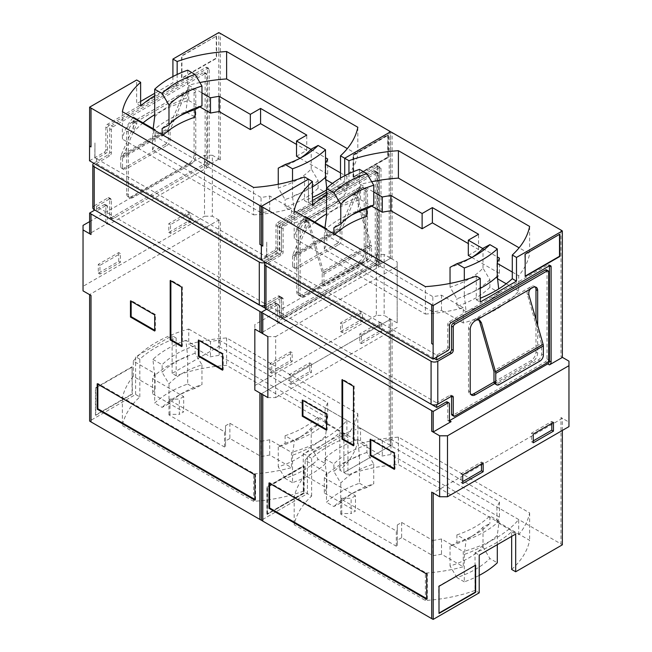 <?xml version="1.0" encoding="UTF-8"?>
<svg xmlns="http://www.w3.org/2000/svg" width="652" height="652" viewBox="0 0 652 652"><rect width="100%" height="100%" fill="white"/><g stroke="black" fill="none" stroke-linecap="round" stroke-linejoin="round"><path stroke-width="0.49" stroke-dasharray="3.26 2.44" d="M311.004 149.365L325.511 157.743M300.042 158.273L327.679 174.231A90.041 51.981 180 0 1 325.136 179.243L325.78 179.61M327.679 158.998L327.679 174.231M122.772 156.586L170.359 129.112L184.434 96.26L188.289 91.769A4.743 2.738 -60 0 1 189.08 91.207L190.734 90.245A7.107 4.108 -60 0 1 194.288 89.894A7.107 4.108 -60 0 1 195.763 93.154L195.763 155.575A7.107 4.108 -60 0 1 190.734 164.28L133.334 197.417A7.107 4.108 -60 0 1 129.781 197.768A7.107 4.108 -60 0 1 128.305 194.516L128.305 132.095A7.107 4.108 -60 0 1 133.334 123.383L134.785 122.552A4.743 2.738 -60 0 1 135.575 122.201L136.798 122.111L136.847 123.741L135.16 122.772L121.011 155.567A4.743 2.738 -120 0 0 120.767 156.863L120.767 166.187L122.535 167.205L122.535 157.874A4.743 2.738 60 0 1 122.772 156.586L136.847 123.741M189.08 91.207L187.442 90.261L133.147 121.606L134.785 122.552M131.663 122.421L189.056 89.283A7.107 4.108 -60 0 1 192.609 88.933A7.107 4.108 -60 0 1 194.084 92.185L194.084 154.605A7.107 4.108 -60 0 1 189.056 163.31L131.663 196.448A7.107 4.108 -60 0 1 128.11 196.798A7.107 4.108 -60 0 1 126.635 193.546L126.635 131.125A7.107 4.108 -60 0 1 131.663 122.421L133.334 123.383M188.289 91.769L135.575 122.201M307.899 222.503L305.975 219.789L303.221 219.797L301.77 220.629A7.107 4.108 120 0 0 296.75 229.341L296.75 291.762A7.107 4.108 120 0 0 298.217 295.014A7.107 4.108 120 0 0 301.77 294.663L359.17 261.525A7.107 4.108 120 0 0 364.199 252.821L364.199 190.4A7.107 4.108 120 0 0 362.724 187.14A7.107 4.108 120 0 0 359.17 187.491L303.221 219.797L304.892 220.767L303.449 221.598A7.107 4.108 120 0 0 298.42 230.311L298.42 292.732A7.107 4.108 120 0 0 299.896 295.984A7.107 4.108 120 0 0 303.449 295.633L360.841 262.495A7.107 4.108 120 0 0 365.87 253.783L365.87 191.362A7.107 4.108 120 0 0 364.403 188.11A7.107 4.108 120 0 0 360.841 188.461L304.892 220.767L307.654 220.759L309.586 223.473L307.899 222.503L321.974 271.599A4.743 2.738 60 0 1 322.21 273.155L322.21 282.487L323.971 283.506L323.971 274.182A4.743 2.738 -120 0 0 323.734 272.609L309.586 223.473M94.956 157.637L94.956 142.935L94.956 157.637L104.181 152.315A2.372 1.369 120 0 0 105.86 149.414L105.86 127.124A2.372 1.369 -60 0 1 107.531 124.222L205.845 67.466A2.372 1.369 -60 0 1 207.034 67.343A2.372 1.369 -60 0 1 207.523 68.427A2.372 1.369 -60 0 1 208.705 68.313A2.372 1.369 -60 0 1 209.202 69.397L209.202 164.589A2.372 1.369 -60 0 1 207.523 167.491L109.21 224.247A2.372 1.369 -60 0 1 108.028 224.369A2.372 1.369 -60 0 1 107.531 223.286A2.372 1.369 -60 0 1 106.349 223.4A2.372 1.369 -60 0 1 105.86 222.316L105.86 205.616L96.488 211.028L96.488 206.456L264.924 303.702L264.924 307.94M109.21 224.247L107.531 223.286L107.531 206.586A2.372 1.369 120 0 0 107.042 205.502A2.372 1.369 120 0 0 105.86 205.616A2.372 1.369 120 0 0 105.371 204.532A2.372 1.369 120 0 0 104.181 204.646L94.817 210.058M105.86 222.316L107.531 223.286L89.617 233.628M216.277 35.795L216.277 58.101L181.59 78.126L181.59 55.811L216.611 35.982L216.611 58.297L181.924 78.321L181.924 56.007L216.611 35.982M91.003 295.462A18.663 10.774 180 0 1 89.617 294.574L218.77 220.009A18.663 10.774 180 0 1 220.311 220.808L212.356 216.211L212.356 155.266L220.311 159.862A18.663 10.774 0 0 0 218.77 159.064L205.845 166.521A2.372 1.369 -60 0 0 207.523 163.619L207.523 68.427L205.845 67.466M94.956 142.935L94.817 157.719L264.924 255.943L264.924 260.759L278.111 253.147A2.372 1.369 120 0 0 279.781 250.246L279.781 226.92A2.372 1.369 -60 0 1 281.46 224.019L373.563 170.84A2.372 1.369 -60 0 1 374.745 170.726A2.372 1.369 -60 0 1 375.234 171.81A2.372 1.369 -60 0 1 376.424 171.696A2.372 1.369 -60 0 1 376.913 172.78L376.913 260.776A2.372 1.369 -60 0 1 375.234 263.677L283.131 316.848A2.372 1.369 -60 0 1 281.949 316.97A2.372 1.369 -60 0 1 281.46 315.886L281.46 298.029A2.372 1.369 120 0 0 280.971 296.937A2.372 1.369 120 0 0 279.781 297.059L266 305.014A4.743 2.738 180 0 1 264.606 305.576M89.536 160.775L94.817 157.719M140.636 101.419L136.659 103.717L136.659 80M172.919 76.561L172.919 82.78L154.703 93.301M218.77 159.064L218.77 32.6M96.488 206.456L109.675 198.844L109.675 216.7A2.372 1.369 120 0 0 110.164 217.784A2.372 1.369 120 0 0 111.345 217.67L203.448 164.491A2.372 1.369 120 0 0 205.127 161.59L205.127 73.594L113.024 126.773A2.372 1.369 120 0 0 111.345 129.675L111.345 153A2.372 1.369 -60 0 1 109.675 155.901L96.488 163.513L96.488 158.689L105.86 153.285A2.372 1.369 120 0 0 107.531 150.376L107.531 128.094A2.372 1.369 -60 0 1 109.21 125.192L207.523 68.427L209.202 69.397M96.488 163.513L264.924 260.759M353.718 177.499L353.718 155.192L388.396 135.168L388.396 157.482L353.384 177.311L388.062 157.287L388.062 134.972L353.384 154.997L353.384 177.311L353.384 154.997L388.062 134.972L388.062 157.287L353.042 177.116L387.728 157.091L387.728 134.777L353.042 154.801L353.042 177.116M265.103 308.168L274.296 302.862A2.372 1.369 -60 0 1 275.478 302.748A2.372 1.369 -60 0 1 275.975 303.832L266.603 309.235L275.975 303.832A2.372 1.369 -60 0 1 277.157 303.71A2.372 1.369 -60 0 1 277.646 304.794L277.646 321.493L375.959 264.736A2.372 1.369 120 0 0 377.638 261.835L377.638 166.643A2.372 1.369 -60 0 1 378.82 166.529A2.372 1.369 -60 0 1 379.309 167.613L379.309 262.797A2.372 1.369 -60 0 1 377.638 265.706L390.556 258.241L377.638 265.706A2.372 1.369 120 0 0 379.309 262.797L379.309 167.613A2.372 1.369 120 0 0 378.82 166.529A2.372 1.369 120 0 0 377.638 166.643A2.372 1.369 120 0 0 377.141 165.559A2.372 1.369 120 0 0 375.959 165.673L277.646 222.438A2.372 1.369 120 0 0 275.975 225.339L275.975 247.621A2.372 1.369 -60 0 1 274.296 250.531L264.924 255.934L266.709 256.839L261.322 259.961L266.75 256.986L266.75 242.112L266.75 256.986L436.718 355.12L436.718 357.06M266.75 256.823L275.975 251.493A2.372 1.369 120 0 0 277.646 248.591L277.646 226.309A2.372 1.369 -60 0 1 279.325 223.4L377.638 166.643L279.325 223.4A2.372 1.369 120 0 0 277.646 226.309L277.646 248.591A2.372 1.369 -60 0 1 275.975 251.493L266.75 256.864M390.556 258.241L390.556 131.785L390.556 258.241A18.663 10.774 180 0 0 389.211 257.377L397.166 261.965L397.166 322.911L389.211 318.323A18.663 10.774 180 0 1 390.556 319.187A18.663 10.774 180 0 1 392.105 319.985L384.142 315.397L384.142 254.451L392.105 259.04A18.663 10.774 0 0 0 390.556 258.241M348.95 173.644L348.95 184.41L344.712 181.965L344.712 175.738L344.712 181.965L326.489 192.487L344.712 181.965L340.507 179.536L340.507 178.061M312.43 205.193L308.445 202.902L312.43 200.604L308.445 202.902L308.445 179.186L308.445 202.902L304.508 200.62A118.493 68.411 0 0 0 312.43 197.393M511.657 569.449A118.493 68.411 0 0 0 529.62 540.321L398.413 464.566A118.493 68.411 0 0 0 347.956 474.941L339.871 470.271A118.493 68.411 0 0 0 357.834 441.143L226.619 365.389A118.493 68.411 0 0 0 176.162 375.756L172.104 373.417L218.77 346.473A18.663 10.774 0 0 1 220.311 347.272L220.311 220.808M389.211 318.323L389.211 444.786L220.311 347.272M389.211 444.786A18.663 10.774 180 0 1 390.556 445.65L390.556 319.187L261.403 393.751A18.663 10.774 180 0 1 259.895 392.977M343.889 472.594L390.556 445.65L343.889 472.594L343.889 434.868L307.418 455.927L307.418 493.654L261.403 520.214L307.418 493.654L307.418 455.927L343.889 434.868L343.889 472.594M94.817 157.727L96.488 158.697M264.924 255.943L268.282 257.874L277.646 252.463A2.372 1.369 120 0 0 279.325 249.561L279.325 227.271A2.372 1.369 -60 0 1 280.996 224.369L379.309 167.613A2.372 1.369 -60 0 1 380.499 167.491A2.372 1.369 -60 0 1 380.988 168.575L380.988 263.767A2.372 1.369 -60 0 1 379.309 266.668L280.996 323.433A2.372 1.369 -60 0 1 279.814 323.547A2.372 1.369 -60 0 1 279.325 322.463A2.372 1.369 -60 0 1 278.135 322.585A2.372 1.369 120 0 0 279.325 322.463L261.403 332.805L279.325 322.463L279.325 305.764A2.372 1.369 120 0 0 278.836 304.68A2.372 1.369 120 0 0 277.646 304.794A2.372 1.369 120 0 0 277.157 303.71A2.372 1.369 120 0 0 275.975 303.832L275.975 320.531A2.372 1.369 120 0 0 276.464 321.615A2.372 1.369 120 0 0 277.646 321.493A2.372 1.369 120 0 0 278.135 322.585A2.372 1.369 -60 0 1 277.646 321.493L277.646 304.794L268.282 310.205L268.282 305.633L436.718 402.879L436.718 404.664M290.939 384.354L311.379 372.553L311.379 363.792L290.939 375.593L290.939 384.354L289.26 383.384L309.708 371.583L309.708 362.822L289.26 374.631L289.26 383.384M361.469 343.628L381.681 331.958L381.681 323.205L361.469 334.875L361.469 343.628L359.79 342.667L380.01 330.996L380.01 322.235L359.79 333.905L359.79 342.667M397.166 322.911L397.166 266.489L275.69 336.628L275.69 397.573L267.858 397.573M397.166 327.434L275.69 397.573M189.031 211.982L189.031 220.735L168.819 232.405L168.819 223.652L189.031 211.982L190.71 212.943L190.71 221.704L170.498 233.375L170.498 224.614L190.71 212.943M118.729 252.568L118.729 261.322L98.289 273.131L98.289 264.37L118.729 252.568L120.408 253.538L120.408 262.291L99.96 274.093L99.96 265.34L120.408 253.538M89.617 221.607L204.516 155.266L204.516 216.211L212.356 216.211M83.04 290.873L83.04 286.342L204.516 216.211M83.04 286.342L83.04 225.396M229.879 423.262L229.879 438.494L261.044 456.49A90.041 51.981 0 0 0 269.716 455.023L291.468 467.582A118.493 68.411 180 0 1 253.587 473.898L122.38 398.144A118.493 68.411 180 0 1 133.318 376.277L155.078 388.837A90.041 51.981 0 0 0 152.535 393.841L183.693 411.836L179.341 414.346L179.341 399.114L169.952 399.114L168.95 399.692L224.516 431.771L225.519 431.192L225.519 425.772L229.879 423.262L261.044 441.249L261.044 456.49M133.318 376.277L133.318 361.037L155.078 373.596A90.041 51.981 0 0 0 152.535 378.608L183.693 396.595L183.693 411.836M152.535 378.608L152.535 393.841M229.879 438.494L225.519 441.013L225.519 446.433L224.516 447.011L168.95 414.933L169.952 414.346L179.341 414.346M325.136 423.026A90.041 51.981 0 0 0 327.679 418.013L219.17 355.373A90.041 51.981 0 0 0 210.498 356.84L188.738 344.28A118.493 68.411 180 0 1 226.619 337.964L357.834 413.718A118.493 68.411 180 0 1 346.888 435.585L325.136 423.026L325.136 407.785A90.041 51.981 0 0 0 327.679 402.781L219.17 340.132A90.041 51.981 0 0 0 210.498 341.599L210.498 356.84M267.858 336.628L275.69 336.628M397.166 266.489L397.166 261.965M212.356 155.266L204.516 155.266M218.77 220.009L218.77 346.473M122.38 398.144L122.38 425.569A118.493 68.411 0 0 1 139.838 396.897L135.632 394.468L89.617 421.037M122.38 425.569L253.587 501.323A118.493 68.411 0 0 0 303.253 491.241L311.623 496.082A118.493 68.411 0 0 0 294.166 524.754L425.381 600.508A118.493 68.411 0 0 0 475.039 590.427L479.212 592.831M262.789 394.647A18.663 10.774 180 0 1 261.403 393.751L390.556 319.187L390.556 445.65A18.663 10.774 0 0 1 392.105 446.449L392.105 319.985M122.38 111.696L122.38 139.12L253.587 214.875L253.587 187.45M199.903 82.551A118.493 68.411 0 0 0 188.738 85.257L188.738 100.498A118.493 68.411 0 0 0 154.703 114.719M143.065 122.878A118.493 68.411 0 0 0 133.318 132.486L133.318 117.254M132.894 117.767A118.493 68.411 0 0 0 122.38 139.12M177.165 74.467L177.165 85.233A118.493 68.411 0 0 0 154.703 95.771M357.834 127.27L357.834 154.695L347.312 148.623M253.587 214.875A118.493 68.411 0 0 0 291.468 208.558L291.468 223.799A118.493 68.411 0 0 0 346.888 191.802L346.888 176.562A118.493 68.411 0 0 0 357.834 154.695M326.489 190.025A118.493 68.411 0 0 0 340.507 179.536M304.508 176.912L304.508 200.62M253.587 501.323L253.587 473.898M139.838 396.897L139.838 359.17A118.493 68.411 180 0 1 176.162 338.038L176.162 375.756M133.318 361.037A118.493 68.411 180 0 1 188.738 329.04L188.738 344.28M226.619 337.964L226.619 365.389M357.834 413.718L357.834 441.143M346.888 435.585L346.888 420.344A118.493 68.411 180 0 1 291.468 452.341L291.468 467.582M339.871 470.271L339.871 432.545A118.493 68.411 180 0 1 303.253 453.523L303.253 491.241M291.468 208.558L269.716 195.999A90.041 51.981 180 0 1 261.044 197.466L152.535 134.825A90.041 51.981 180 0 1 154.744 130.384M133.318 132.486L155.078 145.054L155.078 130.571M162.12 134.638L162.12 136.162L152.902 130.84A102.682 59.283 0 0 1 185.893 111.802L195.111 117.124M162.12 136.162A90.041 51.981 180 0 1 163.098 135.208M318.094 180.506A90.041 51.981 180 0 1 285.103 199.553L278.249 187.972A80.709 46.594 180 0 0 311.232 168.925L318.094 180.506L318.094 188.126L327.312 193.448L326.905 189.773M312.43 186.953A100.204 57.857 180 0 1 292.52 196.219L294.321 212.495A102.682 59.283 0 0 0 327.312 193.448M294.321 212.495L285.103 207.173L285.103 199.553M318.094 188.126A90.041 51.981 180 0 1 285.103 207.173M291.468 223.799L269.716 211.24A90.041 51.981 180 0 1 261.044 212.707L152.535 150.058A90.041 51.981 180 0 1 155.078 145.054M332.406 183.44L346.888 191.802M296.513 156.244L306.766 150.327L296.513 144.41M188.738 100.498L199.903 106.936M188.738 85.257L201.965 92.894M325.511 163.367A90.041 51.981 180 0 1 325.136 164.002L325.511 164.222M340.507 172.878L346.888 176.562M325.136 179.243L325.136 164.002M269.716 195.999L269.716 211.24M188.738 329.04L210.498 341.599M346.888 420.344L325.136 407.785M261.044 441.249A90.041 51.981 0 0 0 269.716 439.782L291.468 452.341M183.693 396.595L179.341 399.114M285.103 443.336A90.041 51.981 0 0 0 303.775 435.071A90.041 51.981 0 0 0 318.094 424.289L311.232 427.948A80.709 46.594 0 0 1 297.173 438.877A80.709 46.594 0 0 1 278.249 446.995L285.103 443.336L285.103 435.715L294.321 441.037L292.52 455.235A100.204 57.857 0 0 0 325.511 436.196L327.312 421.991A102.682 59.283 180 0 1 294.321 441.037M327.312 421.991L318.094 416.677L318.094 424.289M285.103 435.715A90.041 51.981 0 0 0 318.094 416.677M195.111 353.286A90.041 51.981 0 0 0 162.12 372.333L168.982 383.906A80.709 46.594 0 0 1 201.965 364.867L195.111 353.286L195.111 345.666L185.893 340.344L187.686 356.62A100.204 57.857 0 0 0 154.703 375.666L152.902 359.391A102.682 59.283 180 0 1 185.893 340.344M152.902 359.391L162.12 364.712L162.12 372.333M195.111 345.666A90.041 51.981 0 0 0 162.12 364.712M155.078 388.837L155.078 373.596M269.716 439.782L269.716 455.023M152.535 150.058L152.535 134.825M261.044 212.707L261.044 197.466M162.12 128.55A90.041 51.981 180 0 1 176.439 117.767A90.041 51.981 180 0 1 179.919 115.869M154.703 116.643A100.204 57.857 180 0 1 187.686 97.604L185.893 111.802M219.17 340.132L219.17 355.373M327.679 402.781L327.679 418.013M92.82 207.768A4.743 2.738 180 0 1 94.206 205.836L94.206 162.894A4.743 2.738 0 0 0 93.741 163.204M107.996 197.874A2.372 1.369 -60 0 1 109.177 197.76A2.372 1.369 -60 0 1 109.675 198.844L107.996 197.874L94.206 205.836M265.454 262.34A4.743 2.738 0 0 0 266 262.08L279.781 254.117A2.372 1.369 120 0 0 281.46 251.216L281.46 227.89A2.372 1.369 -60 0 1 283.131 224.989L375.234 171.81L375.234 259.806A2.372 1.369 -60 0 1 373.563 262.707L281.46 315.886A2.372 1.369 -60 0 1 280.27 316A2.372 1.369 -60 0 1 279.781 314.916L279.781 297.059A2.372 1.369 120 0 0 279.292 295.975A2.372 1.369 120 0 0 278.111 296.089L264.924 303.702M187.686 70.171L187.686 97.604M292.52 180.84L292.52 196.219M187.686 356.62L187.686 384.044A100.204 57.857 0 0 0 154.703 403.091L154.703 375.666M292.52 455.235L292.52 482.667A100.204 57.857 0 0 0 325.511 463.621L325.511 436.196M311.232 168.925L311.232 149.121M300.295 158.143A80.709 46.594 180 0 1 297.173 160.05A80.709 46.594 180 0 1 278.249 168.167M278.249 184.255L278.249 187.972M201.965 364.867L201.965 384.672A80.709 46.594 0 0 0 183.033 392.789A80.709 46.594 0 0 0 168.982 403.718L168.982 383.906M187.686 384.044L195.111 388.331L201.965 384.672M168.982 403.718L162.12 407.378L154.703 403.091M195.111 388.331A90.041 51.981 0 0 0 176.439 396.595A90.041 51.981 0 0 0 162.12 407.378M278.249 446.995L278.249 466.799A80.709 46.594 0 0 0 311.232 447.753L311.232 427.948M311.232 447.753L318.094 459.334L325.511 463.621M292.52 482.667L285.103 478.381A90.041 51.981 0 0 0 318.094 459.334M285.103 478.381L278.249 466.799M225.519 441.013L225.519 425.772M224.516 447.011L224.516 431.771M168.95 414.933L168.95 399.692M225.519 446.433L225.519 431.192M169.952 414.346L169.952 399.114M132.071 366.75L132.071 393.955L95.428 415.104L95.428 387.907L132.071 366.75L132.405 394.142L95.762 415.3L95.762 388.095L132.405 366.946M135.632 394.468L135.632 356.75L172.104 335.69L172.104 373.417M267.548 514.485L267.548 487.28L304.191 466.123L304.191 493.328L267.214 514.289L303.856 493.132L303.856 465.927L267.214 487.085L267.214 514.289L267.214 487.085L303.856 465.927L303.856 493.132L266.88 514.094L303.522 492.936L303.522 465.74L266.88 486.889L266.88 514.094M111.345 199.814L109.675 198.844A2.372 1.369 -60 0 1 110.856 198.73A2.372 1.369 -60 0 1 111.345 199.814L111.345 217.67A2.372 1.369 120 0 0 111.834 218.754A2.372 1.369 120 0 0 113.024 218.64L205.127 165.461A2.372 1.369 120 0 0 206.798 162.56L206.798 74.564A2.372 1.369 120 0 0 206.309 73.48A2.372 1.369 120 0 0 205.127 73.594A2.372 1.369 120 0 0 204.63 72.511A2.372 1.369 120 0 0 203.448 72.633L111.345 125.803A2.372 1.369 120 0 0 109.675 128.705L109.675 152.03A2.372 1.369 -60 0 1 107.996 154.931L94.206 162.894M154.711 330.254L155.388 330.637L155.388 314.517L131.15 300.523L130.473 300.914M155.388 314.517L154.711 314.908M155.388 330.637L154.711 331.029M131.15 300.523L131.15 301.297M222.552 369.415L223.22 369.806L223.22 353.686L199.031 339.716L198.363 340.108M223.22 353.686L222.552 354.069M223.22 369.806L222.552 370.189M199.031 339.716L199.031 340.491M181.704 345.837L182.373 346.22L182.373 286.766L170.873 280.124L170.196 280.515M182.373 286.766L181.704 287.157M182.373 346.22L181.704 346.611M170.873 280.124L170.873 280.898M254.891 499.432L255.56 499.815L254.891 500.206M255.56 499.815L255.56 474.485L97.849 383.433L97.849 384.207M97.849 383.433L97.181 383.824M255.56 474.485L254.891 474.876M339.871 432.545L347.956 437.215L347.956 474.941M303.253 453.523L311.623 458.356A118.493 68.411 180 0 1 347.956 437.215M176.162 338.038L172.104 335.69M139.838 359.17L135.632 356.75M177.165 85.233L172.919 82.78M140.636 106.015L136.659 103.717M359.79 333.905L361.469 334.875M380.01 322.235L381.681 323.205M380.01 330.996L381.681 331.958M289.26 374.631L290.939 375.593M309.708 362.822L311.379 363.792M309.708 371.583L311.379 372.553M99.96 265.34L98.289 264.37M99.96 274.093L98.289 273.131M120.408 262.291L118.729 261.322M170.498 224.614L168.819 223.652M170.498 233.375L168.819 232.405M190.71 221.704L189.031 220.735M353.042 154.801L353.718 155.192M387.728 134.777L388.396 135.168M387.728 157.091L388.396 157.482M266.88 486.889L267.548 487.28M303.522 465.74L304.191 466.123M303.522 492.936L304.191 493.328M322.21 273.155L369.798 245.682L369.798 255.005A4.743 2.738 -60 0 1 366.448 260.808L325.56 284.419A4.743 2.738 -60 0 1 323.188 284.655A4.743 2.738 -60 0 1 322.21 282.487M323.734 272.609L371.33 245.136L357.174 195.991C356.587 193.073 357.255 190.881 359.187 189.414L357.516 188.452C355.576 189.911 354.908 192.104 355.495 195.021L369.562 244.117L321.974 271.599M366.448 260.808L368.217 261.827L327.328 285.437L325.56 284.419M368.217 261.827A4.743 2.738 120 0 0 371.567 256.024L371.567 246.7L323.971 274.182M323.971 283.506A4.743 2.738 120 0 0 324.957 285.674A4.743 2.738 120 0 0 327.328 285.437M371.33 245.136A4.743 2.738 60 0 1 371.567 246.7M369.798 245.682A4.743 2.738 -120 0 0 369.562 244.117M120.767 156.863L168.363 129.381L168.363 138.705A4.743 2.738 -60 0 1 165.013 144.508L166.773 145.526L125.885 169.137L124.124 168.118A4.743 2.738 -60 0 1 121.753 168.355A4.743 2.738 -60 0 1 120.767 166.187M166.773 145.526A4.743 2.738 120 0 0 170.123 139.724L170.123 130.4L122.535 157.874M122.535 167.205A4.743 2.738 120 0 0 123.513 169.373A4.743 2.738 120 0 0 125.885 169.137M165.013 144.508L124.124 168.118M187.442 90.261L182.756 95.29L168.599 128.085L121.011 155.567M135.16 122.772L135.127 121.142L133.147 121.606M170.359 129.112A4.743 2.738 -120 0 0 170.123 130.4M168.363 129.381A4.743 2.738 60 0 1 168.599 128.085M306.766 150.327L306.766 135.086M482.79 248.551L497.297 256.929M471.828 257.458L499.465 273.416A90.041 51.981 180 0 1 496.922 278.42L497.566 278.795M499.465 258.176L499.465 273.416M294.557 255.763L342.153 228.29L356.22 195.445L360.075 190.946A4.743 2.738 -60 0 1 360.866 190.384L362.52 189.43A7.107 4.108 -60 0 1 366.074 189.08A7.107 4.108 -60 0 1 367.549 192.332L367.549 254.753A7.107 4.108 -60 0 1 362.52 263.457L305.128 296.595A7.107 4.108 -60 0 1 301.566 296.953A7.107 4.108 -60 0 1 300.099 293.693L300.099 231.273A7.107 4.108 -60 0 1 305.128 222.568L306.57 221.729A4.743 2.738 -60 0 1 307.361 221.387L308.592 221.297L308.632 222.919L306.945 221.949L292.797 254.745A4.743 2.738 -120 0 0 292.561 256.04L292.561 265.364L294.321 266.383L294.321 257.059A4.743 2.738 60 0 1 294.557 255.763L308.632 222.919M360.866 190.384L359.228 189.439L304.932 220.783L306.57 221.729M305.128 222.568L303.449 221.598L360.841 188.461A7.107 4.108 -60 0 1 364.403 188.11A7.107 4.108 -60 0 1 365.87 191.362L365.87 253.783A7.107 4.108 -60 0 1 360.841 262.495L303.449 295.633A7.107 4.108 -60 0 1 299.896 295.984A7.107 4.108 -60 0 1 298.42 292.732L298.42 230.311A7.107 4.108 -60 0 1 303.449 221.598L301.77 220.629M360.075 190.946L307.361 221.387M535.251 286.978A7.107 4.108 120 0 0 534.51 286.326A7.107 4.108 120 0 0 530.956 286.676L473.564 319.814A7.107 4.108 120 0 0 468.535 328.518L468.535 390.939A7.107 4.108 120 0 0 470.01 394.199A7.107 4.108 120 0 0 470.948 394.509M266.75 242.112L266.497 256.839M268.282 305.633L281.46 298.029L281.46 315.886A2.372 1.369 120 0 0 281.949 316.97A2.372 1.369 120 0 0 283.131 316.848L375.234 263.677A2.372 1.369 120 0 0 376.913 260.776L376.913 172.78L284.81 225.951A2.372 1.369 120 0 0 283.131 228.86L283.131 252.177A2.372 1.369 -60 0 1 281.46 255.087L268.282 262.691L268.282 257.874M268.282 262.691L434.224 358.502M568.96 361.151L568.96 422.097L560.997 417.5L560.997 543.964L392.105 446.449M560.997 543.964A18.663 10.774 180 0 1 562.35 544.827M547.745 264.859L549.424 265.82A2.372 1.369 120 0 0 548.935 264.736A2.372 1.369 120 0 0 547.745 264.859L449.432 321.615A2.372 1.369 120 0 0 447.761 324.517L447.761 346.807A2.372 1.369 -60 0 1 446.082 349.708L436.718 355.12L438.494 356.025M436.718 355.12L438.283 356.025M360.825 311.159L360.825 319.92L340.605 331.591L340.605 322.83L360.825 311.159L362.496 312.129L362.496 320.882L342.284 332.553L342.284 323.799L362.496 312.129M290.523 351.746L290.523 360.507L270.075 372.308L270.075 363.555L290.523 351.746L292.194 352.716L292.194 361.477L271.754 373.278L271.754 364.517L292.194 352.716M254.834 390.051L254.834 324.582L376.31 254.451L376.31 315.397L384.142 315.397M254.834 385.528L376.31 315.397M401.665 522.439L401.665 537.68L432.83 555.667A90.041 51.981 0 0 0 441.502 554.2L463.262 566.759A118.493 68.411 180 0 1 425.381 573.075L294.166 497.329A118.493 68.411 180 0 1 305.112 475.455L326.864 488.014A90.041 51.981 0 0 0 324.321 493.026L355.487 511.013L351.126 513.531L351.126 498.291L341.746 498.291L340.735 498.878L396.302 530.956L397.312 530.378L397.312 524.958L401.665 522.439L432.83 540.435L432.83 555.667M305.112 475.455L305.112 460.222L326.864 472.781A90.041 51.981 0 0 0 324.321 477.786L355.487 495.781L355.487 511.013M324.321 477.786L324.321 493.026M401.665 537.68L397.312 540.19L397.312 545.61L396.302 546.189L340.735 514.11L341.746 513.531L351.126 513.531M496.922 522.203A90.041 51.981 0 0 0 499.465 517.199L390.955 454.55A90.041 51.981 0 0 0 382.284 456.017L360.532 443.458A118.493 68.411 180 0 1 398.413 437.142L529.62 512.896A118.493 68.411 180 0 1 518.682 534.762L496.922 522.203L496.922 506.971A90.041 51.981 0 0 0 499.465 501.958L390.955 439.318A90.041 51.981 0 0 0 382.284 440.785L382.284 456.017M560.997 230.091L560.997 356.554L562.35 357.337M560.997 356.554A18.663 10.774 180 0 1 562.35 357.426M384.142 254.451L376.31 254.451M254.834 324.582L254.834 329.105M562.35 430.434L562.35 418.372A18.663 10.774 180 0 0 560.997 417.5M562.35 418.372L433.189 492.936A18.663 10.774 180 0 1 431.689 492.154M568.96 422.097L568.96 426.62M294.166 210.881L294.166 238.306L425.381 314.06L425.381 286.635M371.689 181.737A118.493 68.411 0 0 0 360.532 184.434L360.532 199.675A118.493 68.411 0 0 0 326.489 213.905M314.859 222.063A118.493 68.411 0 0 0 305.112 231.672L305.112 216.431M304.688 216.953A118.493 68.411 0 0 0 294.166 238.306M348.95 184.41A118.493 68.411 0 0 0 326.489 194.956M529.62 226.448L529.62 253.872L519.106 247.801M425.381 314.06A118.493 68.411 0 0 0 463.262 307.744L463.262 322.976A118.493 68.411 0 0 0 518.682 290.979L518.682 275.747A118.493 68.411 0 0 0 529.62 253.872M476.294 276.089L476.294 299.806A118.493 68.411 0 0 0 480.239 298.266M425.381 600.508L425.381 573.075M294.166 497.329L294.166 524.754M311.623 496.082L311.623 458.356M305.112 460.222A118.493 68.411 180 0 1 360.532 428.225L360.532 443.458M398.413 437.142L398.413 464.566M529.62 512.896L529.62 540.321M518.682 534.762L518.682 519.53A118.493 68.411 180 0 1 463.262 551.527L463.262 566.759M511.657 536.376L511.657 531.73A118.493 68.411 180 0 1 475.039 552.7L475.039 590.427M463.262 307.744L441.502 295.185A90.041 51.981 180 0 1 432.83 296.652L324.321 234.003A90.041 51.981 180 0 1 326.53 229.561M305.112 231.672L326.864 244.231L326.864 229.757M333.905 233.823L333.905 235.348L324.688 230.026A102.682 59.283 0 0 1 357.679 210.979L366.897 216.301M333.905 235.348A90.041 51.981 180 0 1 334.892 234.386M489.88 279.692A90.041 51.981 180 0 1 456.889 298.73L450.035 287.157A80.709 46.594 180 0 0 483.018 268.111L489.88 279.692L489.88 287.304L499.098 292.626L498.69 288.95M480.239 288.404A100.204 57.857 180 0 1 464.314 295.397L466.107 311.672A102.682 59.283 0 0 0 499.098 292.626M466.107 311.672L456.889 306.35L456.889 298.73M489.88 287.304A90.041 51.981 180 0 1 456.889 306.35M463.262 322.976L441.502 310.417A90.041 51.981 180 0 1 432.83 311.884L324.321 249.243A90.041 51.981 180 0 1 326.864 244.231M506.221 283.791L518.682 290.979M468.307 255.421L478.552 249.504L468.307 243.587M360.532 199.675L371.689 206.122M360.532 184.434L373.751 192.071M497.297 262.552A90.041 51.981 180 0 1 496.922 263.188L497.297 263.4M512.293 272.055L518.682 275.747M496.922 278.42L496.922 263.188M441.502 295.185L441.502 310.417M360.532 428.225L382.284 440.785M518.682 519.53L496.922 506.971M432.83 540.435A90.041 51.981 0 0 0 441.502 538.968L463.262 551.527M355.487 495.781L351.126 498.291M456.889 542.521A90.041 51.981 0 0 0 475.561 534.249A90.041 51.981 0 0 0 489.88 523.474L483.018 527.134A80.709 46.594 0 0 1 468.967 538.055A80.709 46.594 0 0 1 450.035 546.172L456.889 542.521L456.889 534.901L466.107 540.223L464.314 554.42A100.204 57.857 0 0 0 497.297 535.373L499.098 521.176A102.682 59.283 180 0 1 466.107 540.223M499.098 521.176L489.88 515.854L489.88 523.474M456.889 534.901A90.041 51.981 0 0 0 489.88 515.854M366.897 452.464A90.041 51.981 0 0 0 333.905 471.51L340.768 483.091A80.709 46.594 0 0 1 373.751 464.045L366.897 452.464L366.897 444.851L357.679 439.529L359.48 455.805A100.204 57.857 0 0 0 326.489 474.843L324.688 458.576A102.682 59.283 180 0 1 357.679 439.529M324.688 458.576L333.905 463.898L333.905 471.51M366.897 444.851A90.041 51.981 0 0 0 333.905 463.898M326.864 488.014L326.864 472.781M441.502 538.968L441.502 554.2M324.321 249.243L324.321 234.003M432.83 311.884L432.83 296.652M333.905 227.727A90.041 51.981 180 0 1 348.225 216.953A90.041 51.981 180 0 1 351.705 215.046M326.489 215.828A100.204 57.857 180 0 1 359.48 196.782L357.679 210.979M390.955 439.318L390.955 454.55M499.465 501.958L499.465 517.199M264.606 306.953A4.743 2.738 180 0 1 266 305.014L266 262.08A4.743 2.738 0 0 0 265.535 262.389M278.111 296.089L279.781 297.059L266 305.014L266 262.08L279.781 254.117A2.372 1.369 -60 0 0 281.46 251.216L281.46 227.89A2.372 1.369 120 0 1 283.131 224.989L375.234 171.81L376.913 172.78A2.372 1.369 120 0 0 376.424 171.696A2.372 1.369 120 0 0 375.234 171.81L373.563 170.84M449.896 395.275L451.575 396.237A2.372 1.369 120 0 0 451.078 395.153A2.372 1.369 120 0 0 449.896 395.275L436.718 402.879M359.48 169.357L359.48 196.782M464.314 280.018L464.314 295.397M359.48 455.805L359.48 483.23A100.204 57.857 0 0 0 326.489 502.276L326.489 474.843M464.314 554.42L464.314 581.845A100.204 57.857 0 0 0 479.212 575.39M497.297 544.664L497.297 535.373M483.018 268.111L483.018 248.306M472.081 257.328A80.709 46.594 180 0 1 468.967 259.227A80.709 46.594 180 0 1 450.035 267.344M450.035 283.433L450.035 287.157M373.751 464.045L373.751 483.849A80.709 46.594 0 0 0 354.827 491.967A80.709 46.594 0 0 0 340.768 502.896L340.768 483.091M359.48 483.23L366.897 487.509L373.751 483.849M340.768 502.896L333.905 506.555L326.489 502.276M366.897 487.509A90.041 51.981 0 0 0 348.225 495.781A90.041 51.981 0 0 0 333.905 506.555M450.035 546.172L450.035 565.985A80.709 46.594 0 0 0 483.018 546.938L483.018 527.134M483.018 546.938L489.88 558.519L497.297 562.798M464.314 581.845L456.889 577.558A90.041 51.981 0 0 0 489.88 558.519M456.889 577.558L450.035 565.985M397.312 540.19L397.312 524.958M396.302 546.189L396.302 530.956M340.735 514.11L340.735 498.878M397.312 545.61L397.312 530.378M341.746 513.531L341.746 498.291M494.664 383.596L532.635 361.673A7.107 4.108 120 0 0 537.664 352.968L537.664 325.372M279.781 297.059L281.46 298.029L279.781 297.059A2.372 1.369 -60 0 1 280.971 296.937A2.372 1.369 -60 0 1 281.46 298.029A2.372 1.369 -60 0 1 282.642 297.907A2.372 1.369 -60 0 1 283.131 298.991L283.131 316.848A2.372 1.369 120 0 0 283.628 317.931A2.372 1.369 120 0 0 284.81 317.817L376.913 264.639A2.372 1.369 120 0 0 378.592 261.737L378.592 173.75A2.372 1.369 120 0 0 378.095 172.658A2.372 1.369 120 0 0 376.913 172.78L375.234 171.81M326.505 429.432L327.174 429.823L327.174 413.702L302.935 399.709L302.267 400.092M327.174 413.702L326.505 414.085M327.174 429.823L326.505 430.206M302.935 399.709L302.935 400.483M394.338 468.601L395.006 468.984L395.006 452.863L370.825 438.902L370.157 439.285M395.006 452.863L394.338 453.246M395.006 468.984L394.338 469.375M370.825 438.902L370.825 439.676M353.49 445.014L354.158 445.406L354.158 385.943L342.659 379.309L341.99 379.692M354.158 385.943L353.49 386.334M354.158 445.406L353.49 445.789M342.659 379.309L342.659 380.083M426.677 598.609L427.345 599.001L426.677 599.384M427.345 599.001L427.345 573.662L269.643 482.619L269.643 483.385M269.643 482.619L268.966 483.002M427.345 573.662L426.677 574.053M511.657 531.73L515.683 534.053M475.039 552.7L479.212 555.105M476.294 299.806L480.239 302.08M551.796 423.352L551.796 421.42L531.584 433.091L531.584 441.844L533.254 442.814M531.584 433.091L533.254 434.053M551.796 421.42L553.475 422.382M531.584 441.844L533.254 440.874M481.494 463.939L481.494 462.007L461.046 473.808L461.046 482.57L462.724 483.531M461.046 473.808L462.724 474.778M481.494 462.007L483.173 462.977M461.046 482.57L462.724 481.6M271.754 364.517L270.075 363.555M271.754 373.278L270.075 372.308M292.194 361.477L290.523 360.507M342.284 323.799L340.605 322.83M342.284 332.553L340.605 331.591M362.496 320.882L360.825 319.92M559.514 234.345L524.836 253.987L525.17 276.489M475.308 565.308L438.666 586.075L439.008 613.467M546.531 269.904A2.372 1.369 -60 0 1 547.028 270.996L547.028 358.983A2.372 1.369 -60 0 1 545.349 361.893L453.246 415.063A2.372 1.369 -60 0 1 452.064 415.177M447.761 419.709A2.372 1.369 120 0 0 448.25 420.793A2.372 1.369 120 0 0 449.432 420.679L447.761 419.709L447.761 403.009L449.432 403.979M447.272 401.925A2.372 1.369 -60 0 1 447.761 403.009M494.012 382.039L530.956 360.703A7.107 4.108 120 0 0 535.985 351.998L535.985 319.553M493.996 372.341L541.592 344.859L541.592 354.191A4.743 2.738 -60 0 1 538.242 359.994L497.346 383.596A4.743 2.738 -60 0 1 494.982 383.832M530.981 288.6L529.302 287.63C527.37 289.089 526.694 291.281 527.281 294.207L541.356 343.302L493.76 370.776M478.56 319.602L477.769 318.967L475.006 318.975L476.685 319.945M541.592 344.859A4.743 2.738 -120 0 0 541.356 343.302M292.561 256.04L340.148 228.567L340.148 237.89A4.743 2.738 -60 0 1 336.799 243.693L338.559 244.712L297.671 268.314L295.91 267.296A4.743 2.738 -60 0 1 293.539 267.532A4.743 2.738 -60 0 1 292.561 265.364M338.559 244.712A4.743 2.738 120 0 0 341.917 238.909L341.917 229.577L294.321 257.059M294.321 266.383A4.743 2.738 120 0 0 295.307 268.551A4.743 2.738 120 0 0 297.671 268.314M336.799 243.693L295.91 267.296M359.228 189.439L354.541 194.475L340.385 227.271L292.797 254.745M306.945 221.949L306.913 220.327L304.932 220.783M342.153 228.29A4.743 2.738 -120 0 0 341.917 229.577M340.148 228.567A4.743 2.738 60 0 1 340.385 227.271M478.552 249.504L478.552 234.272M389.211 130.913L389.211 257.377M220.311 159.862L220.311 33.399M190.734 90.245L189.056 89.283M375.959 264.736L379.309 266.668M277.646 321.493L275.975 320.531M207.523 167.491L205.845 166.521M107.531 206.586L104.181 204.646M274.296 302.862L275.975 303.832M278.111 253.147L281.46 255.087M109.675 155.901L107.996 154.931M274.296 250.531L277.646 252.463M279.781 314.916L281.46 315.886M373.563 262.707L376.913 264.639M375.234 259.806L378.592 261.737M281.46 224.019L284.81 225.951M279.781 226.92L283.131 228.86M279.781 250.246L283.131 252.177M275.975 247.621L279.325 249.561M275.975 225.339L279.325 227.271M277.646 222.438L280.996 224.369M375.959 165.673L377.638 166.643M377.638 261.835L380.988 263.767M105.86 153.285L104.181 152.315M209.202 164.589L207.523 163.619M109.21 125.192L107.531 124.222M107.531 128.094L105.86 127.124M107.531 150.376L105.86 149.414M111.345 153L109.675 152.03M111.345 129.675L109.675 128.705M113.024 126.773L111.345 125.803M206.798 74.564L203.448 72.633M206.798 162.56L205.127 161.59M205.127 165.461L203.448 164.491M113.024 218.64L109.675 216.7M359.17 187.491L362.52 189.43M364.199 190.4L367.549 192.332M364.199 252.821L367.549 254.753M359.17 261.525L362.52 263.457M301.77 294.663L305.128 296.595M296.75 291.762L300.099 293.693M296.75 229.341L300.099 231.273M195.763 93.154L194.084 92.185M128.305 132.095L126.635 131.125M128.305 194.516L126.635 193.546M133.334 197.417L131.663 196.448M190.734 164.28L189.056 163.31M195.763 155.575L194.084 154.605M355.495 195.021L357.174 195.991M371.567 256.024L369.798 255.005M182.756 95.29L184.434 96.26M170.123 139.724L168.363 138.705M392.105 259.04L392.105 132.576M473.564 319.814L475.235 320.784M280.996 323.433L279.325 322.463M446.082 349.708L447.761 350.678M453.246 415.063L454.925 416.033M545.349 361.893L547.028 362.854M547.028 358.983L548.699 359.953M547.028 270.996L548.699 271.957M447.761 346.807L449.432 347.777M447.761 324.517L449.432 325.487M449.432 321.615L451.111 322.585M279.325 305.764L277.646 304.794M380.988 168.575L379.309 167.613M378.592 173.75L376.913 172.78M284.81 317.817L283.131 316.848M283.131 298.991L281.46 298.029M530.956 286.676L532.635 287.646M535.985 351.998L537.664 352.968M530.956 360.703L532.635 361.673M468.535 390.939L470.206 391.909M468.535 328.518L470.206 329.488M538.242 359.994L540.003 361.012M499.114 384.615L497.346 383.596M527.281 294.207L528.968 295.177M543.352 355.21L541.592 354.191M354.541 194.475L356.22 195.445M341.917 238.909L340.148 237.89M183.033 113.961L176.439 117.767M297.173 438.877L303.775 435.071M297.173 160.05L303.775 156.244M183.033 392.789L176.439 396.595M279.292 295.975L282.642 297.907M280.27 316L283.628 317.931M374.745 170.726L378.095 172.658M377.141 165.559L380.499 167.491M276.464 321.615L279.814 323.547M275.478 302.748L278.836 304.68M107.042 205.502L105.371 204.532M108.028 224.369L106.349 223.4M208.705 68.313L207.034 67.343M206.309 73.48L204.63 72.511M111.834 218.754L110.164 217.784M110.856 198.73L109.177 197.76M362.724 187.14L366.074 189.08M298.217 295.014L301.566 296.953M194.288 89.894L192.609 88.933M129.781 197.768L128.11 196.798M121.753 168.355L123.513 169.373M136.798 122.111L135.127 121.142M305.975 219.789L307.654 220.759M324.957 285.674L323.188 284.655M354.827 213.139L348.225 216.953M468.967 538.055L475.561 534.249M468.967 259.227L475.561 255.421M354.827 491.967L348.225 495.781M451.078 395.153L452.757 396.123M548.935 264.736L550.606 265.706M448.25 420.793L449.929 421.762M534.51 286.326L536.188 287.287M470.01 394.199L471.681 395.161M293.539 267.532L295.307 268.551M308.592 221.297L306.913 220.327M477.769 318.967L479.448 319.936"/><path stroke-width="0.98" d="M340.507 178.061L340.507 155.82A118.493 68.411 0 0 0 357.834 127.27L226.619 51.516A118.493 68.411 0 0 0 177.165 61.516L172.919 59.071L218.77 32.6A18.663 10.774 180 0 1 220.311 33.399L389.211 130.913A18.663 10.774 180 0 1 390.556 131.777L344.712 158.249L344.712 175.738L344.712 158.249L390.556 131.777A18.663 10.774 180 0 1 392.105 132.576L560.997 230.091A18.663 10.774 180 0 1 562.35 230.963L516.498 257.434L516.498 281.142L480.239 302.08L480.239 278.363L433.189 305.527A18.663 10.774 180 0 1 431.689 304.753L262.789 207.238A18.663 10.774 180 0 1 261.403 206.342A18.663 10.774 180 0 1 259.895 205.567L91.003 108.053A18.663 10.774 180 0 1 89.617 107.164L136.659 80L140.636 82.299A118.493 68.411 0 0 0 122.38 111.696L253.587 187.45A118.493 68.411 0 0 0 304.508 176.912L308.445 179.186L261.403 206.35L308.445 179.186L312.43 181.484A118.493 68.411 0 0 0 294.166 210.881L425.381 286.635A118.493 68.411 0 0 0 476.294 276.089L480.239 278.363M433.189 493.026L433.189 619.4A18.663 10.774 0 0 1 431.689 618.618L262.789 521.111L262.789 394.647L254.834 390.051L254.834 329.105L262.789 333.702A18.663 10.774 180 0 1 261.403 332.805L261.403 312.243A18.663 10.774 180 0 1 259.895 311.46L91.003 213.946A18.663 10.774 180 0 1 89.617 213.057L94.817 210.058M300.042 158.273L296.513 156.244L296.513 141.003L311.004 149.365M325.511 157.743L327.679 158.998A90.041 51.981 180 0 1 325.511 163.367M96.488 211.028L265.103 308.168M89.617 221.607L83.04 225.396L83.04 229.928L91.003 234.516A18.663 10.774 180 0 1 89.617 233.628L89.617 213.057M433.189 305.527L433.115 359.138L261.322 259.961L261.322 245.242L262.789 246.089A18.663 10.774 180 0 1 261.403 245.201A18.663 10.774 180 0 1 259.895 244.418L261.403 245.201L261.322 259.961L89.536 160.775L89.617 107.164M154.703 93.301L140.636 101.419M172.919 59.071L172.919 76.561M312.43 200.604L326.489 192.487L312.43 200.604M261.403 245.201L261.403 206.35L261.403 245.201M340.507 155.82L348.95 160.702L348.95 173.644M433.189 411.42L447.761 403.009A2.372 1.369 -60 0 1 448.943 402.895A2.372 1.369 -60 0 1 449.432 403.979L449.432 420.679A2.372 1.369 120 0 0 449.929 421.762A2.372 1.369 120 0 0 451.111 421.648L433.189 431.991L433.189 411.42A18.663 10.774 180 0 1 431.689 410.646L262.789 313.131A18.663 10.774 180 0 1 261.403 312.235L266.603 309.235L261.403 312.235L261.403 332.805A18.663 10.774 180 0 1 259.895 332.031L267.858 336.628L267.858 397.573L259.895 392.977L259.895 519.44A18.663 10.774 0 0 0 261.403 520.223L261.403 520.214A18.663 10.774 0 0 0 262.789 521.111M83.04 229.928L83.04 290.873L91.003 295.462L91.003 421.925L259.895 519.44M89.617 294.663L89.617 421.037A18.663 10.774 0 0 0 91.003 421.925M97.181 409.154L254.891 500.206L254.891 474.876L97.181 383.824L97.181 409.154L97.849 408.763L254.891 499.432M181.704 287.157L170.196 280.515L170.196 339.969L181.704 346.611L181.704 287.157M222.552 354.069L198.363 340.108L198.363 356.228L222.552 370.189L222.552 354.069M154.711 314.908L130.473 300.914L130.473 317.035L154.711 331.029L154.711 314.908M226.619 51.516L226.619 78.941A118.493 68.411 0 0 0 199.903 82.551M154.703 114.719A118.493 68.411 0 0 0 143.065 122.878M154.744 130.384A90.041 51.981 180 0 1 155.078 129.813L133.318 117.254A118.493 68.411 0 0 0 132.894 117.767M154.703 95.771A118.493 68.411 0 0 0 140.636 106.015L140.636 82.299M177.165 61.516L177.165 74.467M347.312 148.623L226.619 78.941M312.43 197.393A118.493 68.411 0 0 0 326.489 190.025M89.536 146.064L91.003 146.912A18.663 10.774 180 0 1 89.617 146.015M261.403 393.849L261.403 520.223L261.403 393.849M155.078 130.571L155.078 129.813M163.098 135.208A90.041 51.981 180 0 1 195.111 117.124L195.111 109.503L201.965 105.844A80.709 46.594 180 0 0 183.033 113.961A80.709 46.594 180 0 0 168.982 124.891L162.12 128.55L162.12 134.638M325.78 179.61L332.406 183.44M296.513 144.41L260.58 123.66L250.335 129.577L250.335 114.344L219.17 96.349A90.041 51.981 180 0 0 210.498 97.816L210.498 113.057A90.041 51.981 180 0 1 219.17 111.59L250.335 129.577M199.903 106.936L210.498 113.057M201.965 92.894L210.498 97.816M296.513 141.003L306.766 135.086L260.58 108.428L250.335 114.344M325.511 164.222L340.507 172.878M93.741 163.204A4.743 2.738 0 0 0 92.82 164.834A4.743 2.738 0 0 0 94.206 166.765L259.292 262.08A4.743 2.738 0 0 0 265.454 262.34M94.206 166.765L94.206 209.708L259.292 305.014L259.292 262.08M179.919 115.869A90.041 51.981 180 0 1 195.111 109.503M153.171 128.713L154.703 116.643L154.703 89.218A100.204 57.857 180 0 1 187.686 70.171L195.111 74.458A90.041 51.981 0 0 0 162.12 93.505L168.982 105.078A80.709 46.594 180 0 1 201.965 86.04L201.965 105.844M326.905 189.773L325.511 177.173A100.204 57.857 180 0 1 312.43 186.953M219.17 111.59L219.17 96.349M264.606 305.576A4.743 2.738 180 0 1 259.292 305.014M94.206 209.708A4.743 2.738 180 0 1 92.82 207.768L92.82 164.834M325.511 177.173L325.511 149.748A100.204 57.857 180 0 1 292.52 168.795L292.52 180.84M168.982 124.891L168.982 105.078M154.703 89.218L162.12 93.505M201.965 86.04L195.111 74.458M278.249 184.255L278.249 168.167L285.103 164.508A90.041 51.981 0 0 0 303.775 156.244A90.041 51.981 0 0 0 318.094 145.461L311.232 149.121A80.709 46.594 180 0 1 300.295 158.143M285.103 164.508L292.52 168.795M318.094 145.461L325.511 149.748M131.15 301.297L131.15 316.644L154.711 330.254M131.15 316.644L130.473 317.035M199.031 340.491L199.031 355.845L222.552 369.415M199.031 355.845L198.363 356.228M170.873 280.898L170.873 339.578L181.704 345.837M170.873 339.578L170.196 339.969M97.849 384.207L97.849 408.763M260.58 123.66L260.58 108.428M471.828 257.458L468.307 255.421L468.307 240.189L482.79 248.551M497.297 256.929L499.465 258.176A90.041 51.981 180 0 1 497.297 262.552M537.664 325.372L537.664 290.547A7.107 4.108 120 0 0 536.188 287.287A7.107 4.108 120 0 0 532.635 287.646L475.235 320.784A7.107 4.108 120 0 0 470.206 329.488L470.206 391.909A7.107 4.108 120 0 0 471.681 395.161A7.107 4.108 120 0 0 475.235 394.81L494.664 383.596M268.282 310.205L436.718 407.451L446.082 402.039A2.372 1.369 -60 0 1 447.272 401.925L448.943 402.895M436.718 404.664L436.718 407.451M434.224 358.502L436.718 359.937L449.896 352.333A2.372 1.369 120 0 0 451.575 349.423L451.575 326.106A2.372 1.369 -60 0 1 453.246 323.196L545.349 270.026A2.372 1.369 -60 0 1 546.531 269.904L548.21 270.873A2.372 1.369 -60 0 1 548.699 271.957L548.699 359.953A2.372 1.369 -60 0 1 547.028 362.854L454.925 416.033A2.372 1.369 -60 0 1 453.735 416.147A2.372 1.369 -60 0 1 453.246 415.063L453.246 397.207A2.372 1.369 120 0 0 452.757 396.123A2.372 1.369 120 0 0 451.575 396.237L437.785 404.199A4.743 2.738 180 0 1 431.078 404.199L431.078 361.257A4.743 2.738 0 0 0 437.785 361.257L451.575 353.294A2.372 1.369 120 0 0 453.246 350.393L453.246 327.068A2.372 1.369 -60 0 1 454.925 324.166L547.028 270.996A2.372 1.369 -60 0 1 548.21 270.873M436.718 357.06L436.718 359.937M525.17 276.489L559.848 256.464L559.848 234.158L525.17 254.174L525.17 276.489M433.115 359.138L447.761 350.678A2.372 1.369 -60 0 0 449.432 347.777L449.432 325.487A2.372 1.369 120 0 1 451.111 322.585L549.424 265.82L551.103 266.79A2.372 1.369 120 0 0 550.606 265.706A2.372 1.369 120 0 0 549.424 265.82L549.424 361.012L551.103 361.982L551.103 266.79M451.111 421.648L449.432 420.679L547.745 363.914L549.424 364.884A2.372 1.369 120 0 0 551.103 361.982M549.424 364.884L562.35 357.426L562.35 230.963M480.239 298.266A118.493 68.411 0 0 0 512.293 278.714L512.293 255.005A118.493 68.411 0 0 0 529.62 226.448L398.413 150.694A118.493 68.411 0 0 0 348.95 160.702M512.293 255.005L516.498 257.434M511.657 536.376L511.657 569.449L515.683 571.771L562.35 544.827L562.35 430.434M462.724 483.531L483.173 471.73L483.173 462.977L462.724 474.778L462.724 483.531M533.254 442.814L553.475 431.143L553.475 422.382L533.254 434.053L533.254 442.814M447.484 496.751L568.96 426.62L568.96 365.674L447.484 435.805L447.484 496.751L439.644 496.751L439.644 435.805L447.484 435.805M562.35 357.337L568.96 361.151L568.96 365.674M433.189 431.991A18.663 10.774 180 0 1 431.689 431.208L439.644 435.805M433.189 619.4L479.212 592.831L479.212 555.105L515.683 534.053L515.683 571.771M431.689 618.618L431.689 492.154L439.644 496.751M268.966 508.332L426.677 599.384L426.677 574.053L268.966 483.002L268.966 508.332L269.643 507.949L426.677 598.609M353.49 386.334L341.99 379.692L341.99 439.146L353.49 445.789L353.49 386.334M394.338 453.246L370.157 439.285L370.157 455.414L394.338 469.375L394.338 453.246M326.505 414.085L302.267 400.092L302.267 416.212L326.505 430.206L326.505 414.085M398.413 150.694L398.413 178.118A118.493 68.411 0 0 0 371.689 181.737M326.489 213.905A118.493 68.411 0 0 0 314.859 222.063M326.53 229.561A90.041 51.981 180 0 1 326.864 228.991L305.112 216.431A118.493 68.411 0 0 0 304.688 216.953M326.489 194.956A118.493 68.411 0 0 0 312.43 205.193L312.43 181.484M519.106 247.801L398.413 178.118M433.189 344.378A18.663 10.774 180 0 1 431.689 343.604L433.115 344.427M326.864 229.757L326.864 228.991M334.892 234.386A90.041 51.981 180 0 1 366.897 216.301L366.897 208.681L373.751 205.021A80.709 46.594 180 0 0 354.827 213.139A80.709 46.594 180 0 0 340.768 224.068L333.905 227.727L333.905 233.823M497.566 278.795L506.221 283.791M468.307 243.587L432.374 222.837L422.121 228.762L422.121 213.522L390.955 195.535A90.041 51.981 180 0 0 382.284 197.002L382.284 212.234A90.041 51.981 180 0 1 390.955 210.767L422.121 228.762M371.689 206.122L382.284 212.234M373.751 192.071L382.284 197.002M468.307 240.189L478.552 234.272L432.374 207.605L422.121 213.522M497.297 263.4L512.293 272.055M265.535 262.389A4.743 2.738 0 0 0 264.606 264.011A4.743 2.738 0 0 0 266 265.943L431.078 361.257M266 265.943L266 308.885L431.078 404.199M351.705 215.046A90.041 51.981 180 0 1 366.897 208.681M324.957 227.898L326.489 215.828L326.489 188.404A100.204 57.857 180 0 1 359.48 169.357L366.897 173.636A90.041 51.981 0 0 0 333.905 192.682L340.768 204.263A80.709 46.594 180 0 1 373.751 185.217L373.751 205.021M498.69 288.95L497.297 276.35A100.204 57.857 180 0 1 480.239 288.404M390.955 210.767L390.955 195.535M266 308.885A4.743 2.738 180 0 1 264.606 306.953L264.606 264.011M497.297 276.35L497.297 248.925A100.204 57.857 180 0 1 464.314 267.972L464.314 280.018M479.212 575.39A100.204 57.857 0 0 0 497.297 562.798L497.297 544.664M340.768 224.068L340.768 204.263M326.489 188.404L333.905 192.682M373.751 185.217L366.897 173.636M450.035 283.433L450.035 267.344L456.889 263.693A90.041 51.981 0 0 0 475.561 255.421A90.041 51.981 0 0 0 489.88 244.647L483.018 248.306A80.709 46.594 180 0 1 472.081 257.328M456.889 263.693L464.314 267.972M489.88 244.647L497.297 248.925M439.008 613.467L475.642 592.318L475.642 565.113L439.008 586.27L439.008 613.467M302.935 400.483L302.935 415.829L326.505 429.432M302.935 415.829L302.267 416.212M370.825 439.676L370.825 455.023L394.338 468.601M370.825 455.023L370.157 455.414M342.659 380.083L342.659 438.763L353.49 445.014M342.659 438.763L341.99 439.146M269.643 483.385L269.643 507.949M512.293 278.714L516.498 281.142M533.254 440.874L551.796 430.173L551.796 423.352M551.796 430.173L553.475 431.143M462.724 481.6L481.494 470.76L481.494 463.939M481.494 470.76L483.173 471.73M525.17 276.106L559.514 256.277L559.514 234.345M439.008 613.084L475.308 592.122L475.308 565.308M453.735 416.147L452.064 415.177A2.372 1.369 -60 0 1 451.575 414.093L451.575 396.237L453.246 397.207M547.745 363.914A2.372 1.369 120 0 0 549.424 361.012M535.985 319.553L535.985 289.578A7.107 4.108 120 0 0 535.251 286.978M470.948 394.509A7.107 4.108 120 0 0 473.564 393.841L494.012 382.039M495.764 382.683A4.743 2.738 120 0 0 496.742 384.851L494.982 383.832A4.743 2.738 -60 0 1 493.996 381.664L495.764 382.683L495.764 373.36A4.743 2.738 -120 0 0 495.52 371.787L481.372 322.65L479.685 321.68L493.76 370.776A4.743 2.738 60 0 1 493.996 372.341L493.996 381.664M479.685 321.68L478.56 319.602M495.52 371.787L543.116 344.313L528.968 295.177C528.373 292.251 529.041 290.058 530.981 288.6M476.685 319.945L479.448 319.936L481.372 322.65M543.116 344.313A4.743 2.738 60 0 1 543.352 345.886L543.352 355.21A4.743 2.738 120 0 1 540.003 361.012L499.114 384.615A4.743 2.738 120 0 1 496.742 384.851M432.374 222.837L432.374 207.605M91.003 213.946L91.003 234.516M259.895 332.031L259.895 311.46M91.003 108.053L91.003 146.912M259.895 244.418L259.895 205.567M262.789 313.131L262.789 333.702M431.689 431.208L431.689 410.646M262.789 207.238L262.789 246.089M431.689 343.604L431.689 304.753M446.082 402.039L447.761 403.009M437.785 361.257L437.785 404.199M449.896 352.333L451.575 353.294M451.575 414.093L453.246 415.063M545.349 270.026L547.028 270.996M453.246 323.196L454.925 324.166M451.575 326.106L453.246 327.068M451.575 349.423L453.246 350.393M535.985 289.578L537.664 290.547M473.564 393.841L475.235 394.81M543.352 345.886L495.764 373.36"/></g></svg>
